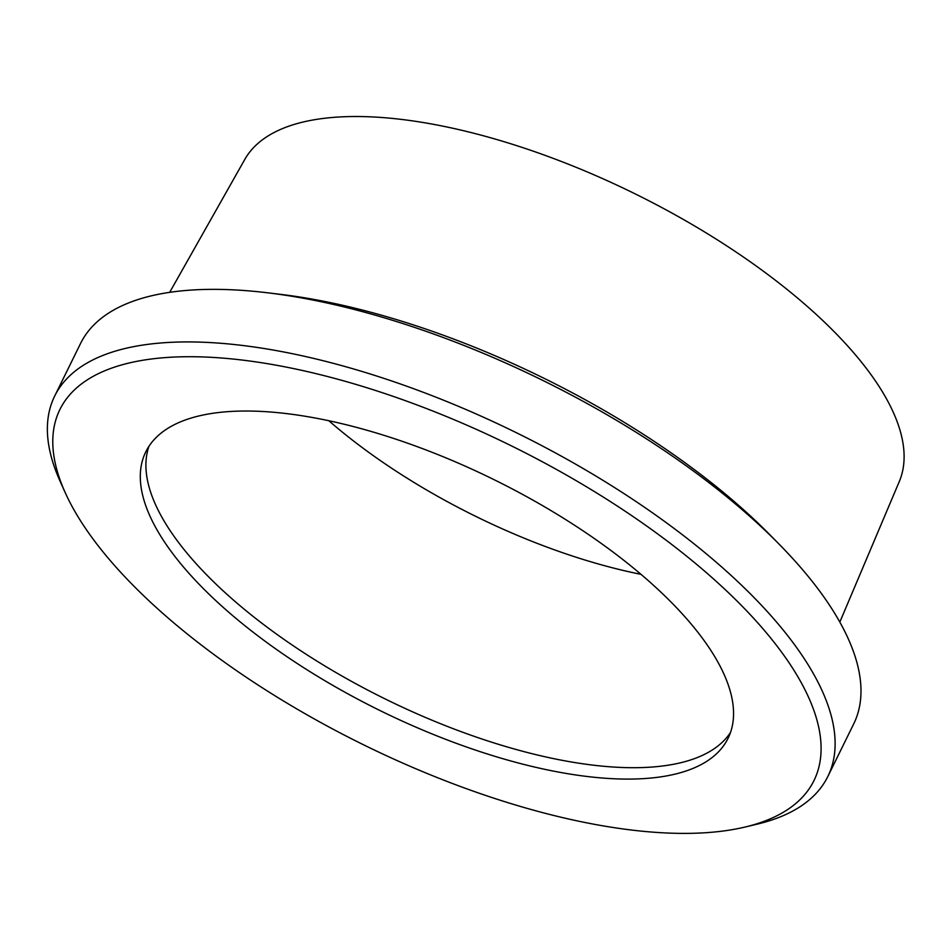 <?xml version="1.0" encoding="UTF-8"?>
<svg xmlns="http://www.w3.org/2000/svg" width="951" height="951" viewBox="0 0 951 951"><rect width="100%" height="100%" fill="white"/><g stroke="black" fill="none" stroke-linecap="round" stroke-linejoin="round"><path stroke-width="1.43" d="M745.085 827.037L757.198 824.148A430.851 170.966 -153.8 0 0 827.822 776.515A430.851 170.966 -153.8 0 0 726.065 570.862A430.851 170.966 -153.8 0 0 330.568 362.616A430.851 170.966 -153.8 0 0 54.671 396.08A430.851 170.966 -153.8 0 0 60.02 481.087L65.132 492.452A420.211 166.746 -153.8 0 0 363.318 744.681A420.211 166.746 -153.8 0 0 745.085 827.037A420.211 166.746 -153.8 0 0 714.712 580.003A420.211 166.746 -153.8 0 0 249.947 361.047A420.211 166.746 -153.8 0 0 65.132 492.452M827.822 776.515L853.689 723.949A430.851 170.966 -153.8 0 0 779.856 544.935A430.851 170.966 -153.8 0 0 751.932 518.283A430.851 170.966 -153.8 0 0 267.409 292.777A430.851 170.966 -153.8 0 0 80.538 343.513L54.671 396.08M651.423 583.427A324.469 128.754 -153.8 0 0 353.582 426.607A324.469 128.754 -153.8 0 0 145.8 451.808A324.469 128.754 -153.8 0 0 380.091 710.587A324.469 128.754 -153.8 0 0 728.062 738.309A324.469 128.754 -153.8 0 0 651.423 583.427M148.962 446.281A324.469 128.754 -153.8 0 0 385.69 699.199A324.469 128.754 -153.8 0 0 730.511 732.448M839.828 622.097L899.289 481.539A364.827 144.778 -153.8 0 0 811.762 310.383A364.827 144.778 -153.8 0 0 480.493 134.994A364.827 144.778 -153.8 0 0 244.764 159.471L169.682 292.349M779.856 544.935L770.797 535.698A412.425 163.655 -153.8 0 0 744.062 510.188A412.425 163.655 -153.8 0 0 280.272 294.323L267.409 292.777M328.832 420.734A313.081 124.236 -153.8 0 0 641.01 574.345"/></g></svg>
